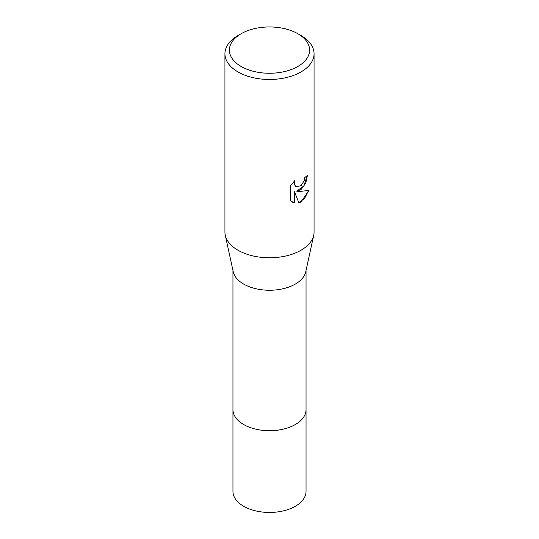 <?xml version="1.0" encoding="UTF-8"?>
<svg xmlns="http://www.w3.org/2000/svg" width="539" height="539" viewBox="0 0 539 539"><rect width="100%" height="100%" fill="white"/><g stroke="black" fill="none" stroke-linecap="round" stroke-linejoin="round"><path stroke-width="0.81" d="M306.044 409.283A36.544 21.102 180 0 1 306.044 409.613A36.544 21.095 180 0 1 295.338 424.523A36.544 21.095 180 0 1 255.513 429.098A36.544 21.095 180 0 1 232.956 409.606A36.544 21.102 180 0 1 232.956 409.283M306.044 409.377A36.544 21.102 180 0 1 295.338 424.53A36.544 21.102 180 0 1 255.331 429.057A36.544 21.102 180 0 1 232.956 409.377M297.858 33.735L301.011 35.554A44.562 25.731 180 0 1 314.062 53.745L314.062 232.039A44.562 25.731 180 0 1 313.718 235.253L305.754 271.791A36.544 21.095 180 0 1 295.338 284.073A36.544 21.095 180 0 1 257.655 289.113A36.544 21.095 180 0 1 233.246 271.791L225.282 235.253A44.562 25.731 180 0 1 224.938 232.039L224.938 53.745A44.562 25.731 180 0 1 237.989 35.554L241.142 33.735A40.108 23.157 180 0 1 297.858 33.735A40.108 23.157 180 0 1 297.858 66.479A40.108 23.157 180 0 1 241.142 66.479A40.108 23.157 180 0 1 241.142 33.735L237.989 35.554M313.718 235.253A44.562 25.731 180 0 1 301.011 250.237A44.562 25.731 180 0 1 255.055 256.382A44.562 25.731 180 0 1 225.282 235.253M301.011 189.593L296.74 191.197L301.011 191.311L308.955 190.415L301.011 201.97L298.916 202.853L294.294 191.318L294.294 202.954L290.225 200.562L290.225 186.211L294.914 180.403L294.281 183.253L295.291 186.09L296.012 186.662L301.011 185.733L304.232 180.592L304.703 177.607A44.562 25.731 0 0 0 307.419 175.35L305.775 183.152L301.011 189.593M314.062 53.745A44.562 25.731 180 0 1 301.011 71.936A44.562 25.731 180 0 1 252.447 77.515A44.562 25.731 180 0 1 224.938 53.745M307.089 175.653L304.016 185.76L296.74 191.197M295.857 186.561L294.072 184.143L294.294 181.023M291.99 201.984L293.977 202.765L294.294 191.318M298.822 202.603L304.724 198.224L308.53 190.523M232.956 409.613A36.544 21.102 180 0 0 243.655 424.53A36.544 21.102 180 0 0 283.487 429.105A36.544 21.102 180 0 0 306.044 409.613L306.044 491.359A36.544 21.095 180 0 1 283.487 510.851A36.544 21.095 180 0 1 243.662 506.276A36.544 21.095 180 0 1 232.956 491.359L232.956 270.477M306.044 409.606L306.044 270.477"/></g></svg>
